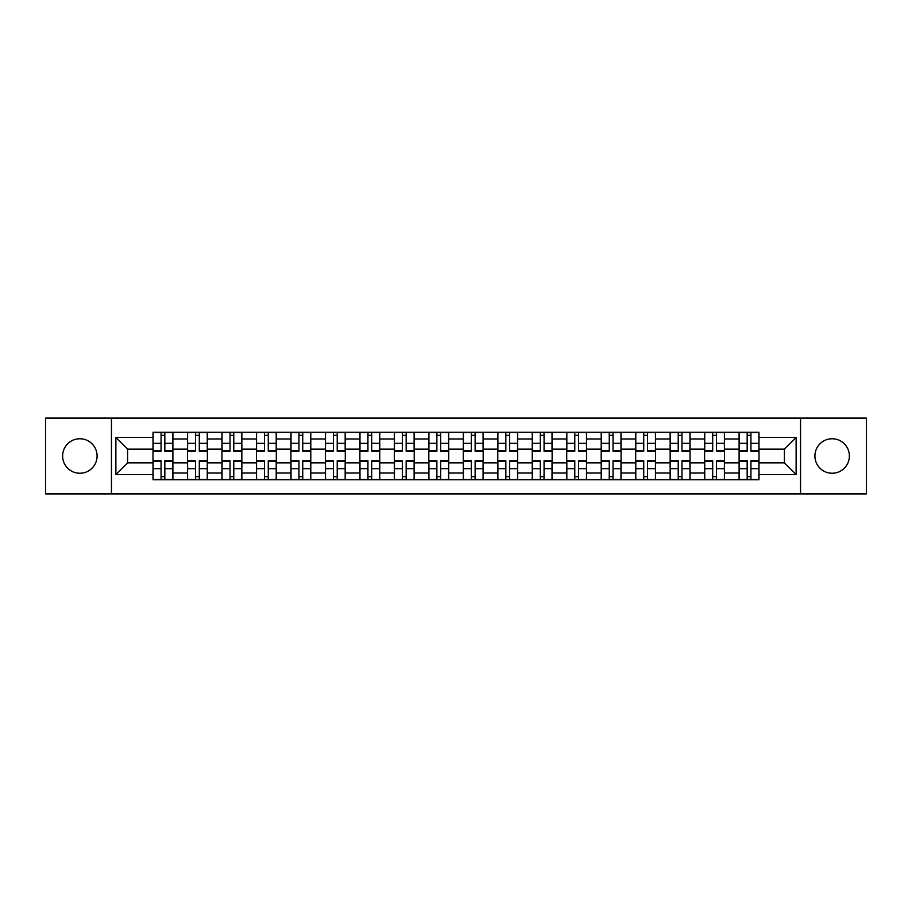 <?xml version="1.0" encoding="UTF-8"?>
<svg xmlns="http://www.w3.org/2000/svg" width="912" height="912" viewBox="0 0 912 912"><rect width="100%" height="100%" fill="white"/><g stroke="black" fill="none" stroke-linecap="round" stroke-linejoin="round"><path stroke-width="1.37" d="M832.143 438.763A17.237 17.237 0 0 0 814.906 456A17.237 17.237 0 0 0 832.143 473.237A17.237 17.237 0 0 0 849.38 456A17.237 17.237 0 0 0 832.143 438.763M79.857 438.763A17.237 17.237 0 0 0 62.62 456A17.237 17.237 0 0 0 79.857 473.237A17.237 17.237 0 0 0 97.094 456A17.237 17.237 0 0 0 79.857 438.763M800.542 493.905L866.4 493.905L866.4 418.095L45.6 418.095L45.6 493.905L800.542 493.905L800.542 418.095M187.484 479.758L187.484 438.98L172.892 438.98L172.892 479.758M172.892 438.98L172.892 432.242M187.484 438.98L187.484 432.242M207.377 432.242L207.377 479.758M221.958 479.758L221.958 432.242M241.851 432.242L241.851 479.758M256.432 479.758L256.432 432.242M276.325 432.242L276.325 479.758M290.917 479.758L290.917 432.242M310.798 432.242L310.798 479.758M325.39 479.758L325.39 432.242M345.283 432.242L345.283 479.758M359.864 479.758L359.864 432.242M379.757 432.242L379.757 479.758M394.337 479.758L394.337 432.242M414.23 432.242L414.23 479.758M428.822 479.758L428.822 432.242M448.704 432.242L448.704 479.758M463.296 479.758L463.296 432.242M483.178 432.242L483.178 479.758M497.77 479.758L497.77 432.242M517.663 432.242L517.663 479.758M532.243 479.758L532.243 432.242M552.136 432.242L552.136 479.758M566.717 479.758L566.717 432.242M586.61 432.242L586.61 479.758M601.202 479.758L601.202 432.242M621.083 432.242L621.083 479.758M635.675 479.758L635.675 432.242M655.568 432.242L655.568 479.758M670.149 479.758L670.149 432.242M690.042 432.242L690.042 479.758M704.623 479.758L704.623 432.242M724.516 432.242L724.516 479.758M739.108 479.758L739.108 432.242M739.108 462.851L724.516 462.851M704.623 462.851L690.042 462.851M670.149 462.851L655.568 462.851M635.675 462.851L621.083 462.851M601.202 462.851L586.61 462.851M566.717 462.851L552.136 462.851M532.243 462.851L517.663 462.851M497.77 462.851L483.178 462.851M463.296 462.851L448.704 462.851M428.822 462.851L414.23 462.851M394.337 462.851L379.757 462.851M359.864 462.851L345.283 462.851M325.39 462.851L310.798 462.851M290.917 462.851L276.325 462.851M256.432 462.851L241.851 462.851M221.958 462.851L207.377 462.851M187.484 462.851L172.892 462.851M739.108 449.149L724.516 449.149M704.623 449.149L690.042 449.149M670.149 449.149L655.568 449.149M635.675 449.149L621.083 449.149M601.202 449.149L586.61 449.149M566.717 449.149L552.136 449.149M532.243 449.149L517.663 449.149M497.77 449.149L483.178 449.149M463.296 449.149L448.704 449.149M428.822 449.149L414.23 449.149M394.337 449.149L379.757 449.149M359.864 449.149L345.283 449.149M325.39 449.149L310.798 449.149M290.917 449.149L276.325 449.149M256.432 449.149L241.851 449.149M221.958 449.149L207.377 449.149M187.484 449.149L172.892 449.149M127.589 462.851L153.011 462.851L153.011 449.149L127.589 449.149L127.589 462.851L115.881 474.559L115.881 437.441L153.011 437.441L153.011 449.149M758.989 449.149L758.989 462.851L784.411 462.851L784.411 449.149L758.989 449.149L758.989 432.242L153.011 432.242L153.011 437.441M758.989 437.441L796.119 437.441L796.119 474.559L758.989 474.559L758.989 462.851M153.011 462.851L153.011 479.758L758.989 479.758L758.989 474.559M153.011 474.559L115.881 474.559M111.458 493.905L111.458 418.095M164.833 476.44L161.071 476.44M161.071 435.56L164.833 435.56M199.306 476.44L195.544 476.44M195.544 435.56L199.306 435.56M233.78 476.44L230.029 476.44M230.029 435.56L233.78 435.56M268.265 476.44L264.503 476.44M264.503 435.56L268.265 435.56M302.738 476.44L298.976 476.44M298.976 435.56L302.738 435.56M337.212 476.44L333.45 476.44M333.45 435.56L337.212 435.56M371.686 476.44L367.935 476.44M367.935 435.56L371.686 435.56M406.159 476.44L402.409 476.44M402.409 435.56L406.159 435.56M440.644 476.44L436.882 476.44M436.882 435.56L440.644 435.56M475.118 476.44L471.356 476.44M471.356 435.56L475.118 435.56M509.591 476.44L505.841 476.44M505.841 435.56L509.591 435.56M544.065 476.44L540.314 476.44M540.314 435.56L544.065 435.56M578.55 476.44L574.788 476.44M574.788 435.56L578.55 435.56M613.024 476.44L609.262 476.44M609.262 435.56L613.024 435.56M647.497 476.44L643.735 476.44M643.735 435.56L647.497 435.56M681.971 476.44L678.22 476.44M678.22 435.56L681.971 435.56M716.456 476.44L712.694 476.44M712.694 435.56L716.456 435.56M750.929 476.44L747.167 476.44M747.167 435.56L750.929 435.56M115.881 437.441L127.589 449.149M784.411 462.851L796.119 474.559M784.411 449.149L796.119 437.441M164.833 451.246L164.833 432.459L172.79 432.459L172.79 451.246L164.833 451.246M161.071 435.332L164.833 435.332M164.833 432.459L153.113 432.459L153.113 451.246L161.071 451.246L161.071 432.459L157.867 432.459M161.071 460.754L161.071 479.541L153.113 479.541L153.113 460.754L161.071 460.754M164.833 476.668L161.071 476.668M161.071 479.541L172.79 479.541L172.79 460.754L164.833 460.754L164.833 479.541L168.036 479.541M199.306 451.246L199.306 432.459L207.263 432.459L207.263 451.246L199.306 451.246M195.544 435.332L199.306 435.332M199.306 432.459L187.598 432.459L187.598 451.246L195.544 451.246L195.544 432.459L192.341 432.459M233.78 451.246L233.78 432.459L241.737 432.459L241.737 451.246L233.78 451.246M230.029 435.332L233.78 435.332M233.78 432.459L222.072 432.459L222.072 451.246L230.029 451.246L230.029 432.459L226.826 432.459M195.544 460.754L195.544 479.541L187.598 479.541L187.598 460.754L195.544 460.754M199.306 476.668L195.544 476.668M195.544 479.541L207.263 479.541L207.263 460.754L199.306 460.754L199.306 479.541L202.51 479.541M230.029 460.754L230.029 479.541L222.072 479.541L222.072 460.754L230.029 460.754M233.78 476.668L230.029 476.668M230.029 479.541L241.737 479.541L241.737 460.754L233.78 460.754L233.78 479.541L236.983 479.541M268.265 451.246L268.265 432.459L276.211 432.459L276.211 451.246L268.265 451.246M264.503 435.332L268.265 435.332M268.265 432.459L256.546 432.459L256.546 451.246L264.503 451.246L264.503 432.459L261.299 432.459M302.738 451.246L302.738 432.459L310.696 432.459L310.696 451.246L302.738 451.246M298.976 435.332L302.738 435.332M302.738 432.459L291.019 432.459L291.019 451.246L298.976 451.246L298.976 432.459L295.773 432.459M337.212 451.246L337.212 432.459L345.169 432.459L345.169 451.246L337.212 451.246M333.45 435.332L337.212 435.332M337.212 432.459L325.504 432.459L325.504 451.246L333.45 451.246L333.45 432.459L330.247 432.459M264.503 460.754L264.503 479.541L256.546 479.541L256.546 460.754L264.503 460.754M268.265 476.668L264.503 476.668M264.503 479.541L276.211 479.541L276.211 460.754L268.265 460.754L268.265 479.541L271.468 479.541M298.976 460.754L298.976 479.541L291.019 479.541L291.019 460.754L298.976 460.754M302.738 476.668L298.976 476.668M298.976 479.541L310.696 479.541L310.696 460.754L302.738 460.754L302.738 479.541L305.942 479.541M333.45 460.754L333.45 479.541L325.504 479.541L325.504 460.754L333.45 460.754M337.212 476.668L333.45 476.668M333.45 479.541L345.169 479.541L345.169 460.754L337.212 460.754L337.212 479.541L340.415 479.541M371.686 451.246L371.686 432.459L379.643 432.459L379.643 451.246L371.686 451.246M367.935 435.332L371.686 435.332M371.686 432.459L359.978 432.459L359.978 451.246L367.935 451.246L367.935 432.459L364.732 432.459M367.935 460.754L367.935 479.541L359.978 479.541L359.978 460.754L367.935 460.754M371.686 476.668L367.935 476.668M367.935 479.541L379.643 479.541L379.643 460.754L371.686 460.754L371.686 479.541L374.889 479.541M406.159 451.246L406.159 432.459L414.116 432.459L414.116 451.246L406.159 451.246M402.409 435.332L406.159 435.332M406.159 432.459L394.451 432.459L394.451 451.246L402.409 451.246L402.409 432.459L399.205 432.459M402.409 460.754L402.409 479.541L394.451 479.541L394.451 460.754L402.409 460.754M406.159 476.668L402.409 476.668M402.409 479.541L414.116 479.541L414.116 460.754L406.159 460.754L406.159 479.541L409.374 479.541M440.644 451.246L440.644 432.459L448.601 432.459L448.601 451.246L440.644 451.246M436.882 435.332L440.644 435.332M440.644 432.459L428.925 432.459L428.925 451.246L436.882 451.246L436.882 432.459L433.679 432.459M436.882 460.754L436.882 479.541L428.925 479.541L428.925 460.754L436.882 460.754M440.644 476.668L436.882 476.668M436.882 479.541L448.601 479.541L448.601 460.754L440.644 460.754L440.644 479.541L443.848 479.541M475.118 451.246L475.118 432.459L483.075 432.459L483.075 451.246L475.118 451.246M471.356 435.332L475.118 435.332M475.118 432.459L463.399 432.459L463.399 451.246L471.356 451.246L471.356 432.459L468.152 432.459M471.356 460.754L471.356 479.541L463.399 479.541L463.399 460.754L471.356 460.754M475.118 476.668L471.356 476.668M471.356 479.541L483.075 479.541L483.075 460.754L475.118 460.754L475.118 479.541L478.321 479.541M509.591 451.246L509.591 432.459L517.549 432.459L517.549 451.246L509.591 451.246M505.841 435.332L509.591 435.332M509.591 432.459L497.884 432.459L497.884 451.246L505.841 451.246L505.841 432.459L502.626 432.459M505.841 460.754L505.841 479.541L497.884 479.541L497.884 460.754L505.841 460.754M509.591 476.668L505.841 476.668M505.841 479.541L517.549 479.541L517.549 460.754L509.591 460.754L509.591 479.541L512.795 479.541M544.065 451.246L544.065 432.459L552.022 432.459L552.022 451.246L544.065 451.246M540.314 435.332L544.065 435.332M544.065 432.459L532.357 432.459L532.357 451.246L540.314 451.246L540.314 432.459L537.111 432.459M540.314 460.754L540.314 479.541L532.357 479.541L532.357 460.754L540.314 460.754M544.065 476.668L540.314 476.668M540.314 479.541L552.022 479.541L552.022 460.754L544.065 460.754L544.065 479.541L547.268 479.541M578.55 451.246L578.55 432.459L586.496 432.459L586.496 451.246L578.55 451.246M574.788 435.332L578.55 435.332M578.55 432.459L566.831 432.459L566.831 451.246L574.788 451.246L574.788 432.459L571.585 432.459M574.788 460.754L574.788 479.541L566.831 479.541L566.831 460.754L574.788 460.754M578.55 476.668L574.788 476.668M574.788 479.541L586.496 479.541L586.496 460.754L578.55 460.754L578.55 479.541L581.753 479.541M613.024 451.246L613.024 432.459L620.981 432.459L620.981 451.246L613.024 451.246M609.262 435.332L613.024 435.332M613.024 432.459L601.304 432.459L601.304 451.246L609.262 451.246L609.262 432.459L606.058 432.459M609.262 460.754L609.262 479.541L601.304 479.541L601.304 460.754L609.262 460.754M613.024 476.668L609.262 476.668M609.262 479.541L620.981 479.541L620.981 460.754L613.024 460.754L613.024 479.541L616.227 479.541M647.497 451.246L647.497 432.459L655.454 432.459L655.454 451.246L647.497 451.246M643.735 435.332L647.497 435.332M647.497 432.459L635.789 432.459L635.789 451.246L643.735 451.246L643.735 432.459L640.532 432.459M643.735 460.754L643.735 479.541L635.789 479.541L635.789 460.754L643.735 460.754M647.497 476.668L643.735 476.668M643.735 479.541L655.454 479.541L655.454 460.754L647.497 460.754L647.497 479.541L650.701 479.541M681.971 451.246L681.971 432.459L689.928 432.459L689.928 451.246L681.971 451.246M678.22 435.332L681.971 435.332M681.971 432.459L670.263 432.459L670.263 451.246L678.22 451.246L678.22 432.459L675.017 432.459M678.22 460.754L678.22 479.541L670.263 479.541L670.263 460.754L678.22 460.754M681.971 476.668L678.22 476.668M678.22 479.541L689.928 479.541L689.928 460.754L681.971 460.754L681.971 479.541L685.174 479.541M716.456 451.246L716.456 432.459L724.402 432.459L724.402 451.246L716.456 451.246M712.694 435.332L716.456 435.332M716.456 432.459L704.737 432.459L704.737 451.246L712.694 451.246L712.694 432.459L709.49 432.459M712.694 460.754L712.694 479.541L704.737 479.541L704.737 460.754L712.694 460.754M716.456 476.668L712.694 476.668M712.694 479.541L724.402 479.541L724.402 460.754L716.456 460.754L716.456 479.541L719.659 479.541M750.929 451.246L750.929 432.459L758.887 432.459L758.887 451.246L750.929 451.246M747.167 435.332L750.929 435.332M750.929 432.459L739.21 432.459L739.21 451.246L747.167 451.246L747.167 432.459L743.964 432.459M747.167 460.754L747.167 479.541L739.21 479.541L739.21 460.754L747.167 460.754M750.929 476.668L747.167 476.668M747.167 479.541L758.887 479.541L758.887 460.754L750.929 460.754L750.929 479.541L754.133 479.541M704.623 438.98L690.042 438.98M670.149 438.98L655.568 438.98M635.675 438.98L621.083 438.98M601.202 438.98L586.61 438.98M566.717 438.98L552.136 438.98M532.243 438.98L517.663 438.98M497.77 438.98L483.178 438.98M463.296 438.98L448.704 438.98M428.822 438.98L414.23 438.98M394.337 438.98L379.757 438.98M359.864 438.98L345.283 438.98M325.39 438.98L310.798 438.98M290.917 438.98L276.325 438.98M256.432 438.98L241.851 438.98M221.958 438.98L207.377 438.98M739.108 438.98L724.516 438.98M704.623 473.02L690.042 473.02M670.149 473.02L655.568 473.02M635.675 473.02L621.083 473.02M601.202 473.02L586.61 473.02M566.717 473.02L552.136 473.02M532.243 473.02L517.663 473.02M497.77 473.02L483.178 473.02M463.296 473.02L448.704 473.02M428.822 473.02L414.23 473.02M394.337 473.02L379.757 473.02M359.864 473.02L345.283 473.02M325.39 473.02L310.798 473.02M290.917 473.02L276.325 473.02M256.432 473.02L241.851 473.02M221.958 473.02L207.377 473.02M187.484 473.02L172.892 473.02M739.108 473.02L724.516 473.02M164.833 450.779L172.79 450.779M164.833 443.323L172.79 443.323M153.113 450.779L161.071 450.779M153.113 443.323L161.071 443.323M161.071 461.221L153.113 461.221M161.071 468.677L153.113 468.677M172.79 461.221L164.833 461.221M172.79 468.677L164.833 468.677M199.306 450.779L207.263 450.779M199.306 443.323L207.263 443.323M187.598 450.779L195.544 450.779M187.598 443.323L195.544 443.323M233.78 450.779L241.737 450.779M233.78 443.323L241.737 443.323M222.072 450.779L230.029 450.779M222.072 443.323L230.029 443.323M195.544 461.221L187.598 461.221M195.544 468.677L187.598 468.677M207.263 461.221L199.306 461.221M207.263 468.677L199.306 468.677M230.029 461.221L222.072 461.221M230.029 468.677L222.072 468.677M241.737 461.221L233.78 461.221M241.737 468.677L233.78 468.677M268.265 450.779L276.211 450.779M268.265 443.323L276.211 443.323M256.546 450.779L264.503 450.779M256.546 443.323L264.503 443.323M302.738 450.779L310.696 450.779M302.738 443.323L310.696 443.323M291.019 450.779L298.976 450.779M291.019 443.323L298.976 443.323M337.212 450.779L345.169 450.779M337.212 443.323L345.169 443.323M325.504 450.779L333.45 450.779M325.504 443.323L333.45 443.323M264.503 461.221L256.546 461.221M264.503 468.677L256.546 468.677M276.211 461.221L268.265 461.221M276.211 468.677L268.265 468.677M298.976 461.221L291.019 461.221M298.976 468.677L291.019 468.677M310.696 461.221L302.738 461.221M310.696 468.677L302.738 468.677M333.45 461.221L325.504 461.221M333.45 468.677L325.504 468.677M345.169 461.221L337.212 461.221M345.169 468.677L337.212 468.677M371.686 450.779L379.643 450.779M371.686 443.323L379.643 443.323M359.978 450.779L367.935 450.779M359.978 443.323L367.935 443.323M367.935 461.221L359.978 461.221M367.935 468.677L359.978 468.677M379.643 461.221L371.686 461.221M379.643 468.677L371.686 468.677M406.159 450.779L414.116 450.779M406.159 443.323L414.116 443.323M394.451 450.779L402.409 450.779M394.451 443.323L402.409 443.323M402.409 461.221L394.451 461.221M402.409 468.677L394.451 468.677M414.116 461.221L406.159 461.221M414.116 468.677L406.159 468.677M440.644 450.779L448.601 450.779M440.644 443.323L448.601 443.323M428.925 450.779L436.882 450.779M428.925 443.323L436.882 443.323M436.882 461.221L428.925 461.221M436.882 468.677L428.925 468.677M448.601 461.221L440.644 461.221M448.601 468.677L440.644 468.677M475.118 450.779L483.075 450.779M475.118 443.323L483.075 443.323M463.399 450.779L471.356 450.779M463.399 443.323L471.356 443.323M471.356 461.221L463.399 461.221M471.356 468.677L463.399 468.677M483.075 461.221L475.118 461.221M483.075 468.677L475.118 468.677M509.591 450.779L517.549 450.779M509.591 443.323L517.549 443.323M497.884 450.779L505.841 450.779M497.884 443.323L505.841 443.323M505.841 461.221L497.884 461.221M505.841 468.677L497.884 468.677M517.549 461.221L509.591 461.221M517.549 468.677L509.591 468.677M544.065 450.779L552.022 450.779M544.065 443.323L552.022 443.323M532.357 450.779L540.314 450.779M532.357 443.323L540.314 443.323M540.314 461.221L532.357 461.221M540.314 468.677L532.357 468.677M552.022 461.221L544.065 461.221M552.022 468.677L544.065 468.677M578.55 450.779L586.496 450.779M578.55 443.323L586.496 443.323M566.831 450.779L574.788 450.779M566.831 443.323L574.788 443.323M574.788 461.221L566.831 461.221M574.788 468.677L566.831 468.677M586.496 461.221L578.55 461.221M586.496 468.677L578.55 468.677M613.024 450.779L620.981 450.779M613.024 443.323L620.981 443.323M601.304 450.779L609.262 450.779M601.304 443.323L609.262 443.323M609.262 461.221L601.304 461.221M609.262 468.677L601.304 468.677M620.981 461.221L613.024 461.221M620.981 468.677L613.024 468.677M647.497 450.779L655.454 450.779M647.497 443.323L655.454 443.323M635.789 450.779L643.735 450.779M635.789 443.323L643.735 443.323M643.735 461.221L635.789 461.221M643.735 468.677L635.789 468.677M655.454 461.221L647.497 461.221M655.454 468.677L647.497 468.677M681.971 450.779L689.928 450.779M681.971 443.323L689.928 443.323M670.263 450.779L678.22 450.779M670.263 443.323L678.22 443.323M678.22 461.221L670.263 461.221M678.22 468.677L670.263 468.677M689.928 461.221L681.971 461.221M689.928 468.677L681.971 468.677M716.456 450.779L724.402 450.779M716.456 443.323L724.402 443.323M704.737 450.779L712.694 450.779M704.737 443.323L712.694 443.323M712.694 461.221L704.737 461.221M712.694 468.677L704.737 468.677M724.402 461.221L716.456 461.221M724.402 468.677L716.456 468.677M750.929 450.779L758.887 450.779M750.929 443.323L758.887 443.323M739.21 450.779L747.167 450.779M739.21 443.323L747.167 443.323M747.167 461.221L739.21 461.221M747.167 468.677L739.21 468.677M758.887 461.221L750.929 461.221M758.887 468.677L750.929 468.677"/></g></svg>
